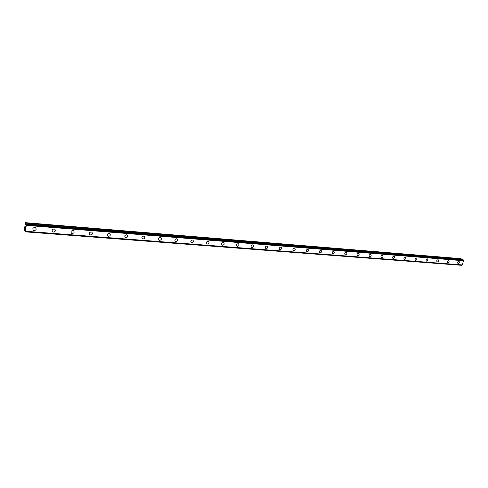 <?xml version="1.0" encoding="UTF-8"?>
<svg xmlns="http://www.w3.org/2000/svg" width="488" height="488" viewBox="0 0 488 488"><rect width="100%" height="100%" fill="white"/><g stroke="black" fill="none" stroke-linecap="round" stroke-linejoin="round"><path stroke-width="0.73" d="M35.435 227.628C36.667 229.092 36.283 230.068 34.27 230.562L33.538 230.336C32.306 228.872 32.696 227.896 34.709 227.408L35.435 227.628C36.667 229.092 36.283 230.068 34.27 230.562L33.538 230.336M54.674 229.153C55.894 230.592 55.516 231.562 53.54 232.062L52.844 231.855C51.63 230.415 52.015 229.445 53.991 228.951L54.674 229.153C55.894 230.598 55.516 231.562 53.54 232.062L52.844 231.855C51.63 230.415 52.015 229.445 53.991 228.951M73.438 230.647C74.646 232.062 74.274 233.026 72.328 233.526L71.675 233.337C70.479 231.916 70.852 230.958 72.797 230.458L73.438 230.647C74.646 232.062 74.274 233.026 72.328 233.526L71.675 233.337C70.479 231.916 70.852 230.958 72.797 230.458M91.75 232.099C92.94 233.496 92.574 234.447 90.658 234.96L90.042 234.783C88.859 233.386 89.225 232.434 91.14 231.928L91.75 232.099C92.94 233.496 92.574 234.447 90.658 234.96L90.042 234.783C88.859 233.386 89.225 232.434 91.14 231.928M109.617 233.52C110.788 234.893 110.434 235.838 108.549 236.351L107.964 236.186C106.799 234.813 107.159 233.868 109.044 233.362L109.617 233.52C110.788 234.893 110.434 235.838 108.549 236.351L107.964 236.186C106.799 234.813 107.159 233.874 109.044 233.362M127.057 234.911C128.216 236.259 127.862 237.192 126.008 237.711L125.459 237.558C124.306 236.21 124.66 235.277 126.52 234.758L127.057 234.911C128.216 236.259 127.862 237.198 126.008 237.717L125.459 237.564C124.312 236.21 124.66 235.277 126.52 234.758M144.088 236.265C145.229 237.595 144.881 238.522 143.057 239.041L142.539 238.9C141.404 237.571 141.752 236.643 143.576 236.125L144.094 236.265C145.229 237.595 144.881 238.522 143.057 239.047L142.539 238.9M160.729 237.589C161.845 238.9 161.504 239.815 159.71 240.34L159.216 240.212C158.1 238.9 158.441 237.979 160.241 237.461L160.729 237.589C161.845 238.9 161.504 239.815 159.71 240.346L159.216 240.212C158.1 238.9 158.447 237.979 160.241 237.461M176.979 238.888C178.077 240.175 177.748 241.084 175.979 241.615L175.509 241.487C174.417 240.194 174.753 239.291 176.522 238.766L176.979 238.888C178.077 240.175 177.742 241.084 175.979 241.609L175.509 241.487C174.411 240.194 174.753 239.285 176.516 238.76M192.864 240.151C193.943 241.42 193.614 242.322 191.876 242.853L191.43 242.731C190.357 241.462 190.686 240.566 192.424 240.035L192.864 240.151C193.943 241.42 193.614 242.322 191.876 242.853L191.43 242.737C190.357 241.462 190.686 240.566 192.424 240.035M208.388 241.389C209.45 242.64 209.126 243.53 207.412 244.061L206.991 243.951C205.936 242.701 206.259 241.81 207.973 241.279L208.394 241.389C209.45 242.64 209.126 243.53 207.412 244.061L206.991 243.951C205.936 242.701 206.259 241.81 207.973 241.279M223.571 242.603C224.614 243.829 224.291 244.714 222.607 245.25L222.205 245.147C221.168 243.909 221.491 243.03 223.175 242.499L223.571 242.603C224.614 243.835 224.291 244.714 222.607 245.25L222.205 245.147C221.168 243.915 221.491 243.03 223.175 242.499M238.418 243.786C239.443 245 239.12 245.873 237.461 246.409L237.083 246.312C236.064 245.092 236.381 244.22 238.04 243.689L238.418 243.786C239.443 245 239.12 245.873 237.467 246.409L237.083 246.312C236.064 245.092 236.381 244.22 238.04 243.689M252.943 244.946C253.943 246.141 253.632 247.007 251.997 247.538L251.631 247.446C250.637 246.251 250.948 245.385 252.583 244.854L252.943 244.946C253.949 246.141 253.632 247.007 251.997 247.544L251.631 247.446C250.637 246.251 250.954 245.385 252.583 244.854M267.156 246.08C268.138 247.257 267.827 248.111 266.216 248.648L265.868 248.563C264.892 247.386 265.204 246.525 266.808 245.995L267.156 246.08C268.138 247.257 267.827 248.111 266.222 248.648L265.868 248.563C264.892 247.386 265.204 246.525 266.814 245.995M281.064 247.19C282.027 248.349 281.716 249.197 280.136 249.734L279.801 249.655C278.843 248.49 279.154 247.642 280.734 247.105L281.064 247.19C282.027 248.349 281.722 249.197 280.136 249.734L279.807 249.655C278.843 248.49 279.154 247.642 280.734 247.105M294.679 248.276C295.624 249.423 295.319 250.259 293.764 250.795L293.44 250.722C292.501 249.575 292.806 248.734 294.368 248.197L294.679 248.276C295.624 249.423 295.319 250.265 293.764 250.801L293.44 250.722C292.501 249.575 292.806 248.734 294.368 248.197M308.013 249.338C308.935 250.472 308.636 251.302 307.098 251.839L306.793 251.765C305.872 250.631 306.177 249.801 307.708 249.264L308.013 249.338C308.941 250.472 308.636 251.302 307.098 251.839L306.799 251.765C305.872 250.637 306.177 249.801 307.714 249.27M321.067 250.381C321.976 251.497 321.677 252.32 320.165 252.857L319.872 252.79C318.969 251.674 319.268 250.844 320.781 250.314L321.067 250.381C321.976 251.497 321.677 252.32 320.165 252.857L319.872 252.79C318.969 251.674 319.268 250.85 320.781 250.314M333.859 251.405C334.75 252.503 334.451 253.321 332.962 253.858L332.682 253.791C331.791 252.686 332.096 251.869 333.585 251.338L333.859 251.405C334.75 252.503 334.451 253.321 332.962 253.858L332.682 253.791C331.797 252.686 332.096 251.875 333.585 251.338M346.389 252.406C347.261 253.492 346.962 254.297 345.498 254.834L345.23 254.773C344.363 253.687 344.656 252.875 346.126 252.345L346.389 252.406C347.261 253.492 346.962 254.297 345.498 254.834L345.23 254.773C344.363 253.687 344.662 252.875 346.126 252.345M358.668 253.388C359.522 254.455 359.229 255.261 357.783 255.791L357.527 255.73C356.673 254.663 356.972 253.858 358.418 253.327L358.668 253.388C359.522 254.455 359.229 255.261 357.783 255.791L357.527 255.73C356.679 254.663 356.972 253.858 358.418 253.327M370.703 254.346C371.539 255.401 371.246 256.2 369.825 256.731L369.581 256.676C368.745 255.614 369.038 254.821 370.459 254.291L370.703 254.346C371.545 255.407 371.252 256.2 369.831 256.731L369.581 256.676C368.745 255.614 369.038 254.821 370.465 254.291M382.507 255.291C383.324 256.334 383.037 257.121 381.634 257.652L381.396 257.597C380.579 256.554 380.872 255.767 382.275 255.236L382.507 255.291C383.324 256.334 383.031 257.121 381.634 257.652L381.396 257.597C380.579 256.554 380.872 255.767 382.269 255.236M394.072 256.218C394.877 257.243 394.591 258.024 393.206 258.555L392.98 258.5C392.181 257.475 392.468 256.694 393.853 256.163L394.078 256.218C394.877 257.243 394.591 258.024 393.212 258.555L392.98 258.506C392.181 257.475 392.468 256.694 393.853 256.163M405.424 257.121C406.211 258.14 405.925 258.914 404.564 259.439L404.345 259.39C403.558 258.372 403.844 257.603 405.211 257.072L405.424 257.121C406.211 258.14 405.925 258.908 404.564 259.439L404.345 259.39C403.558 258.372 403.844 257.603 405.205 257.072M416.551 258.012C417.325 259.018 417.039 259.781 415.697 260.311L415.489 260.263C414.721 259.256 415.007 258.494 416.343 257.963L416.557 258.012C417.325 259.018 417.039 259.781 415.697 260.311L415.489 260.263C414.721 259.256 415.007 258.494 416.349 257.969M427.476 258.884C428.232 259.878 427.945 260.635 426.622 261.159L426.42 261.117C425.67 260.122 425.951 259.366 427.275 258.841L427.476 258.884C428.232 259.878 427.945 260.635 426.622 261.159L426.42 261.117C425.67 260.122 425.951 259.366 427.275 258.841M438.194 259.744C438.932 260.72 438.651 261.47 437.346 261.995L437.15 261.952C436.412 260.97 436.693 260.22 437.998 259.701L438.194 259.744C438.932 260.72 438.651 261.47 437.346 261.995L437.15 261.952C436.412 260.976 436.693 260.22 437.998 259.701M448.71 260.58C449.43 261.55 449.155 262.294 447.868 262.819L447.679 262.776C446.953 261.806 447.24 261.062 448.521 260.543L448.71 260.586C449.436 261.55 449.155 262.294 447.868 262.819L447.679 262.776C446.959 261.806 447.24 261.062 448.527 260.543M459.031 261.409C459.745 262.361 459.464 263.105 458.195 263.624L458.012 263.581C457.305 262.629 457.585 261.891 458.854 261.367L459.031 261.409C459.745 262.367 459.464 263.105 458.195 263.624L458.012 263.581C457.305 262.629 457.585 261.891 458.854 261.367M461.66 259.61L460.91 258.664L25.449 222.674L25.815 224.614L26.26 224.151L26.303 225.352L25.217 231.843L25.047 230.257L24.589 230.647L24.4 229.75L25.449 222.674M462.179 265.057L25.413 231.428L462.179 265.057L463.6 260.757L462.972 259.72M461.941 265.039L25.236 231.794M461.715 265.326L25.211 231.843L461.752 265.295M25.577 226.67L25.498 227.298L25.577 226.67M25.498 226.524L25.449 226.859M25.437 226.835L25.486 226.499L25.443 226.835M25.4 226.347L25.315 226.969M25.4 226.243L25.51 227.316M25.382 227.786L25.388 228.183M25.199 227.731L25.376 228.061M26.157 223.961L462.996 259.72L26.157 223.961M25.693 224.389L26.029 224.419M463.6 260.757L26.303 225.352M462.374 264.941L25.498 231.257M461.398 258.914L25.614 222.973M461.495 259.043L25.638 223.144M26.096 224.248L25.669 224.218M463.301 259.878L26.26 224.151M463.319 259.939L26.267 224.242M463.509 260.488L26.291 224.992M463.527 260.519L26.297 225.029M462.197 265.051L25.425 231.422M25.083 230.641L24.626 230.604"/></g></svg>
